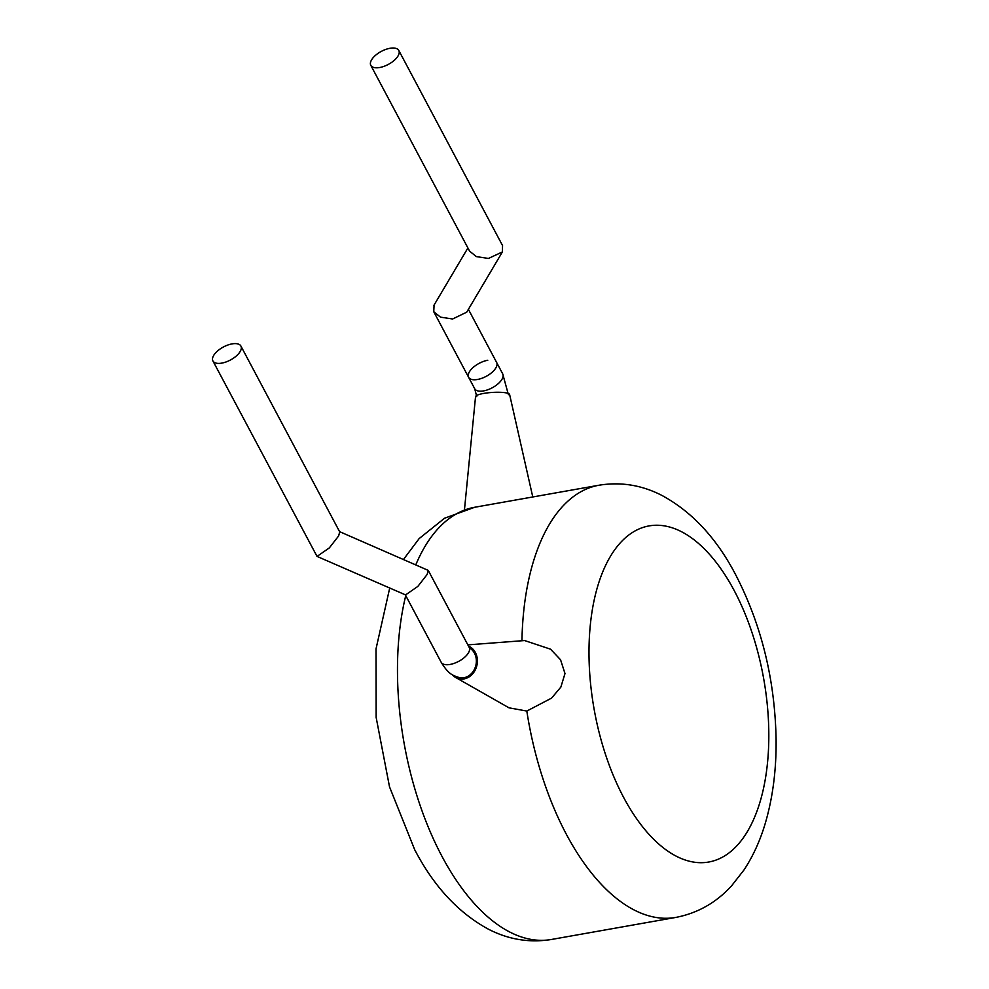 <?xml version="1.0" encoding="UTF-8"?>
<svg xmlns="http://www.w3.org/2000/svg" width="989" height="989" viewBox="0 0 989 989"><rect width="100%" height="100%" fill="white"/><g stroke="black" fill="none" stroke-linecap="round" stroke-linejoin="round"><path stroke-width="1.48" d="M434.072 305.082L433.751 311.72L440.488 317.148L452.591 319.002L466.697 312.178M496.107 367.475A15.849 7.393 -28 0 0 496.626 362.431A15.849 7.393 -28 0 1 492.188 372.21A15.849 7.393 -28 0 1 477.489 379.479A15.849 7.393 -28 0 1 468.625 377.316A15.849 7.393 -28 0 0 481.754 378.317A15.849 7.393 -28 0 0 496.107 367.475M398.802 50.464L502.548 245.569L502.4 251.923L488.455 258.45L476.352 256.596L469.614 251.169L370.813 65.348A15.849 7.393 -28 0 0 383.942 66.362A15.849 7.393 -28 0 0 398.283 55.52A15.849 7.393 -28 0 0 398.802 50.464A15.849 7.393 -28 0 0 385.685 49.45A15.849 7.393 -28 0 0 371.332 60.292A15.849 7.393 -28 0 0 370.813 65.348M469.466 648.104L469.194 647.399A15.849 7.393 -28 0 1 468.662 652.456A15.849 7.393 -28 0 1 450.057 664.447A15.849 7.393 -28 0 1 441.193 662.284C449.105 675.104 453.049 675.363 459.378 677.638A15.849 13.389 -77.4 0 0 463.928 677.737A15.849 13.389 -77.4 0 0 476.043 664.447A15.849 13.389 -77.4 0 0 469.503 647.943M487.762 360.256A15.849 7.393 -28 0 0 473.063 367.537A15.849 7.393 -28 0 0 468.625 377.316L433.751 311.72M464.471 509.694L475.548 396.626A17.073 3.239 -3.6 0 1 483.658 393.437A17.073 3.239 -3.6 0 1 509.607 394.5L532.774 496.973M452.307 674.733A17.073 14.427 -77.4 0 0 455.706 677.514A17.073 14.427 -77.4 0 0 464.002 678.924A17.073 14.427 -77.4 0 0 477.217 663.656A17.073 14.427 -77.4 0 0 468.502 646.114M467.846 644.877L524.627 640.551L550.564 649.192L560.565 659.787L564.991 673.546L560.862 687.071L551.578 698.123L526.816 711.054L509.014 707.827L455.706 677.514M240.908 346.063A15.849 7.393 -28 0 0 227.779 345.05A15.849 7.393 -28 0 0 213.426 355.892A15.849 7.393 -28 0 0 212.907 360.948A15.849 7.393 -28 0 0 226.036 361.962A15.849 7.393 -28 0 0 240.389 351.12A15.849 7.393 -28 0 0 240.908 346.063L339.709 531.884L338.646 535.927L329.312 547.918L317.036 556.411L405.564 594.908L417.84 586.415L427.174 574.424L428.237 570.381L339.573 531.637M317.036 556.411L212.907 360.948M476.772 396.651L474.708 388.739A15.849 7.393 -28 0 0 483.572 390.902A15.849 7.393 -28 0 0 498.271 383.633A15.849 7.393 -28 0 0 502.696 373.854L468.39 309.334M405.75 595.638A219.484 110.731 79.9 0 0 441.996 856.387A219.484 110.731 79.9 0 0 551.355 939.488C529.474 943.011 508.445 939.562 488.282 929.116C458.303 912.785 433.788 886.317 414.712 849.736L389.518 786.848L376.154 717.445L376.018 648.92L389.715 588.01M623.639 797.431A170.714 86.13 79.9 0 0 749.798 827.299A170.714 86.13 79.9 0 0 734.172 590.507A170.714 86.13 79.9 0 0 608.012 560.639A170.714 86.13 79.9 0 0 623.639 797.431M551.355 939.488L675.759 917.433A219.484 110.731 -100.1 0 1 566.388 834.345A219.484 110.731 -100.1 0 1 526.816 711.054M403.5 559.44L419.151 538.585L444.543 518.236L474.732 507.258A219.484 110.731 79.9 0 0 415.8 564.793M521.945 640.748A219.484 110.731 -100.1 0 1 599.136 485.203L474.732 507.258M433.899 305.366L467.908 247.955M466.536 312.475L502.4 251.923M508.408 394.673L502.696 373.854M474.708 388.739L468.625 377.316M675.759 917.433C697.517 913.23 716.073 902.747 731.427 886.02L744.025 869.912C753.297 855.806 760.516 839.834 765.659 821.995C772.928 796.726 776.402 769.182 776.093 739.389C774.956 679.727 761.518 624.924 735.779 574.968C716.617 538.189 691.941 511.647 661.765 495.353C641.725 485.08 620.845 481.705 599.136 485.203M469.194 647.399L428.237 570.381M441.193 662.284L405.317 594.797"/></g></svg>
